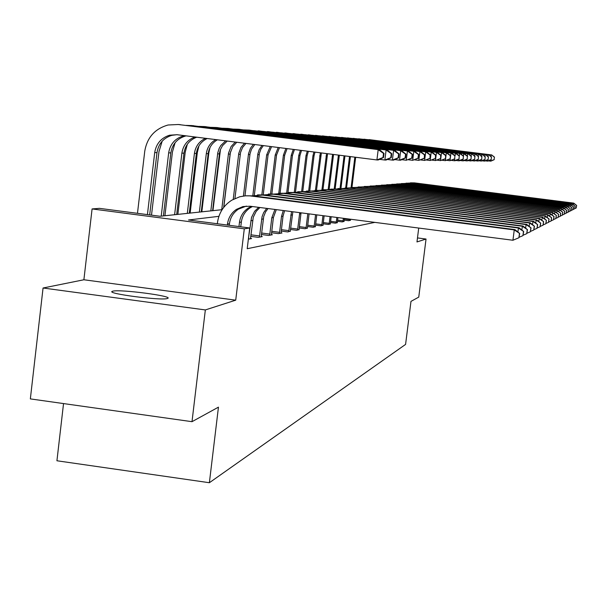 <?xml version="1.0" encoding="UTF-8"?>
<svg xmlns="http://www.w3.org/2000/svg" width="607" height="607" viewBox="0 0 607 607"><rect width="100%" height="100%" fill="white"/><g stroke="black" fill="none" stroke-linecap="round" stroke-linejoin="round"><path stroke-width="0.91" d="M112.811 291.178L112.287 291.345C105.512 293.53 161.204 300.806 167.312 298.523L167.707 298.378C173.845 296.14 119.86 289.061 112.811 291.178M63.538 403.572L56.929 460.766L209.377 482.724L405.59 344.397L410.977 301.383L418.754 297.111L426.038 239.037L417.487 237.921M209.377 482.724L218.452 407.153L192.002 421.683L30.35 398.898L43.059 288.006L205.341 309.934L235.721 300.169L244.295 228.824L92.082 208.937L99.419 208.353L160.066 216.267L222.101 209.688M235.721 300.169L83.887 279.766L43.059 288.006M83.887 279.766L92.082 208.937M192.002 421.683L205.341 309.934M218.907 216.327L188.504 219.984L249.712 227.974L247.216 248.718L374.853 222.374M248.369 239.158L251.617 238.566L250.494 238.414M250.683 236.351L258.241 237.345L262.277 236.601L261.207 236.464M261.389 234.507L268.56 235.448L272.391 234.742L271.382 234.613M271.549 232.754L278.37 233.642L282.012 232.974L281.049 232.845M281.208 231.077L287.703 231.927L290.252 231.168M290.404 229.484L296.588 230.296L299.023 229.567M299.168 227.966L305.071 228.733L307.392 228.042M307.529 226.51L313.166 227.246L315.382 226.586M315.519 225.121L320.898 225.827L323.023 225.197M323.152 223.793L328.304 224.461L330.337 223.862M330.458 222.519L335.39 223.156L337.34 222.579M337.454 221.297L342.181 221.912L344.055 221.358M344.169 220.121L348.699 220.713L350.497 220.182M418.716 228.057L416.979 241.943L426.038 239.037M249.712 227.974L244.295 228.824M229.264 225.303L229.454 223.725C230.319 217.549 233.293 212.693 238.361 209.172L246.359 206.084M227.359 225.053L227.488 224.006C228.361 217.792 231.343 212.92 236.427 209.385L242.944 206.57L250.023 206.221L512.93 240.251L514.258 229.909L249.818 195.856L245.478 195.826L239.78 196.751L231.828 200.151C223.642 205.424 218.846 212.943 217.458 222.693L217.329 223.748M519.433 233.612L518.909 237.739L519.698 233.483L514.258 229.909L514.941 229.605L253.119 195.856L246.017 195.795M514.941 229.605L519.698 233.483M518.909 237.739L512.93 240.251M383.51 157.539L384.019 153.427L383.51 153.412L382.994 157.532L383.51 157.539L378.222 159.96L376.917 159.945L378.191 149.641L178.276 124.511L168.101 124.996C154.868 128.745 147.084 137.516 144.739 151.31L137.478 213.323M147.425 214.62L154.702 152.577C156.189 143.669 161.166 137.872 169.626 135.202L177.077 134.716L376.917 159.945L382.994 157.532M149.679 214.916L156.993 152.623C158.473 143.753 163.427 137.986 171.857 135.323L176.849 134.693M383.51 153.412L378.191 149.641L379.496 149.701L178.026 124.481M379.496 149.701L384.019 153.427M240.767 226.806L241.343 222.056C242.185 216.046 245.076 211.327 250.008 207.905L252.444 206.532M238.968 226.57L239.477 222.321C240.326 216.282 243.232 211.547 248.187 208.102L251.374 206.395M523.446 231.639L522.931 235.653L523.697 231.51L518.416 228.035L262.619 195.097L250.919 195.97M517.908 232.018L518.416 228.035L519.061 227.746L264.379 194.953L257.497 194.885M519.061 227.746L523.697 231.51M522.931 235.653L519.22 237.208M250.479 238.771L253.256 217.26L256.146 211.395L259.925 207.503M248.521 237.876L251.533 217.374L254.621 211.297L258.665 207.336M248.764 237.906L248.529 239.128M527.233 229.772L526.732 233.68L527.468 229.651L522.346 226.267L273.362 194.232L262.133 195.037M521.868 230.03L522.346 226.267L522.961 225.994L275.032 194.096L268.355 194.028M522.961 225.994L527.468 229.651M526.732 233.68L523.226 235.152M162.16 141.219L158.973 151.629L151.507 215.151M161.219 216.145L168.67 152.858C170.119 144.193 174.96 138.563 183.2 135.96L184.551 135.665M163.412 215.91L170.84 152.903C172.282 144.276 177.1 138.669 185.302 136.082L186.205 135.869M391.257 157.691L391.75 153.692L391.272 153.677L390.771 157.683L391.257 157.691L386.105 160.043L384.868 160.028L386.113 150.005L191.622 125.566L186.182 125.399M379.542 159.353L384.868 160.028L390.771 157.683M391.272 153.677L386.113 150.005L387.342 150.066L191.342 125.535M387.342 150.066L391.75 153.692M175.089 142.713L172.441 151.925L164.922 215.751M174.611 214.726L181.888 153.131C183.177 145.141 187.555 139.762 195.014 136.985M176.69 214.506L183.944 153.169C185.196 145.354 189.445 140.027 196.706 137.197M398.587 157.828L399.072 153.943L398.609 153.928L398.124 157.82L398.587 157.828L393.564 160.119L392.395 160.104L393.602 150.354L204.248 126.567L199.02 126.4M387.357 159.466L392.395 160.104L398.124 157.82M398.609 153.928L393.602 150.354L394.77 150.415L203.952 126.529M394.77 150.415L399.072 153.943M261.192 236.806L263.719 216.524L265.585 211.904L268.021 208.55M250.866 234.81L259.568 235.948L262.08 216.646L263.658 212.594L266.701 208.376M259.568 235.948L259.341 237.14M530.829 228.004L530.336 231.806L531.049 227.891L526.072 224.59L283.552 193.413L272.748 194.157M525.616 228.149L526.072 224.59L526.648 224.332L285.138 193.284L278.651 193.216M526.648 224.332L531.049 227.891M530.336 231.806L527.013 233.202M271.367 234.932L273.385 217.564L276.299 209.62M261.564 233.012L269.827 234.09L271.799 217.784L274.963 209.445M269.827 234.09L269.607 235.258M534.228 226.328L533.758 230.03L534.441 226.221L529.6 222.997L293.219 192.631L282.816 193.33M529.167 226.373L529.6 222.997L530.154 222.754L294.729 192.51L288.424 192.449M530.154 222.754L534.441 226.221M533.758 230.03L530.601 231.35M281.033 233.156L283.014 216.213L284.6 210.697M271.724 231.305L279.577 232.329L281.504 216.426L283.272 210.523M279.577 232.329L279.364 233.46M537.468 224.734L536.998 228.346L537.665 224.636L532.954 221.487L302.407 191.895L292.377 192.54M532.544 224.689L532.954 221.487L533.477 221.252L303.841 191.782L297.711 191.713M533.477 221.252L537.665 224.636M536.998 228.346L534.008 229.598M187.343 144.246L185.211 152.213L177.859 214.377M187.313 213.376L194.422 153.381C195.492 146.355 199.187 141.332 205.507 138.305M189.285 213.171L196.365 153.419C197.412 146.537 201.008 141.568 207.169 138.517M405.529 157.964L406 154.178L405.567 154.163L405.097 157.957L405.529 157.964L400.628 160.195L399.52 160.18L400.696 150.688L216.221 127.516L211.198 127.349M394.747 159.58L399.52 160.18L405.097 157.957M405.567 154.163L400.696 150.688L401.804 150.741L215.902 127.478M401.804 150.741L406 154.178M198.959 145.839L197.336 152.486L190.15 213.08M199.362 212.101L206.312 153.624C207.222 147.387 210.371 142.713 215.758 139.602M201.243 211.904L208.163 153.662C209.051 147.539 212.124 142.926 217.374 139.807M412.123 158.093L412.578 154.398L412.168 154.39L411.705 158.086L412.123 158.093L406.28 160.248L407.434 150.999L227.579 128.418L222.746 128.252M401.751 159.679L406.28 160.248L411.705 158.086M412.168 154.39L407.434 150.999L408.481 151.052L227.246 128.373M408.481 151.052L412.578 154.398M209.999 147.539L208.854 152.744L201.828 211.835M210.826 210.887L217.784 152.736L219.15 148.419L220.842 145.49L225.69 140.854M212.609 210.697L219.544 152.789L220.44 149.572L222.519 145.65L227.253 141.052M418.382 158.215L418.83 154.61L418.435 154.603L417.988 158.207L418.382 158.215L412.699 160.316L413.822 151.302L238.376 129.268L233.725 129.109M408.405 159.778L412.699 160.316L417.988 158.207M418.435 154.603L413.822 151.302L414.824 151.348L238.027 129.23M414.824 151.348L418.83 154.61M290.237 231.464L292.862 211.767M281.382 229.674L288.856 230.645L291.542 211.593M288.856 230.645L288.644 231.753M540.541 223.217L540.086 226.745L540.731 223.126L536.148 220.053L311.156 191.19L301.474 191.789M535.753 223.088L536.148 220.053L536.641 219.825L312.514 191.084L306.543 191.015M536.641 219.825L540.731 223.126M540.086 226.745L537.241 227.936M220.485 149.459L212.943 210.659M221.73 209.726L228.528 153.063L231.138 146.477L235.288 142.068M223.68 207.457L230.197 153.116L232.747 146.628L236.791 142.258M424.331 158.328L424.399 154.8L424.331 158.328L418.807 160.377L419.907 151.583L248.65 130.088L244.166 129.921M414.725 159.869L418.807 160.377L423.959 158.321M424.399 154.8L419.907 151.583L420.856 151.629L248.293 130.042M420.856 151.629L424.771 154.815M299.008 229.848L301.034 212.822M290.571 228.118L297.688 229.051L299.737 212.655M297.688 229.051L297.491 230.129M543.47 221.775L543.03 225.212L543.652 221.684L539.183 218.687L319.479 190.522L310.131 191.084M538.811 221.578L539.183 218.687L539.653 218.474L320.784 190.416L314.965 190.355M539.653 218.474L543.652 221.684M543.03 225.212L540.321 226.35M230.47 151.864L223.808 207.291M233.232 199.346L238.763 153.374L240.994 147.387L244.53 143.237M234.932 198.497L240.531 152.532L242.534 147.531L245.979 143.419M430.006 158.435L430.082 154.997L430.006 158.435L424.627 160.438L425.704 151.856L254.113 130.695M420.734 159.952L424.627 160.438L429.65 158.427M430.082 154.997L425.704 151.856L426.607 151.894L258.066 130.816M426.607 151.894L430.439 155.005M307.377 228.308L309.077 213.861M299.334 226.639L306.125 227.519L307.81 213.702M306.125 227.519L305.928 228.573M546.262 220.402L545.83 223.763L546.437 220.311L542.081 217.382L327.423 189.885L318.387 190.408M541.725 220.136L542.529 217.177L328.668 189.786L322.992 189.718M542.529 217.177L546.437 220.311M545.83 223.763L543.25 224.848M243.422 196.031L248.529 153.662L250.433 148.245L253.438 144.36M244.97 195.864L250.046 153.708L251.533 149.094L254.834 144.534M435.416 158.541L435.5 155.18L435.416 158.541L430.173 160.498L431.228 152.107L263.597 131.438M426.463 160.028L430.173 160.498L435.075 158.533M435.5 155.18L431.228 152.107L432.085 152.152L267.399 131.56M432.085 152.152L435.834 155.195M315.367 226.843L316.771 214.855M307.688 225.22L314.176 226.062L315.564 214.703M314.176 226.062L313.986 227.094M548.925 219.089L548.508 222.374L549.092 219.006L544.843 216.138L335.011 189.278L326.262 189.763M544.502 218.763L545.276 215.94L336.195 189.179L330.663 189.118M545.276 215.94L549.092 219.006M548.508 222.374L546.042 223.406M252.838 195.492L257.854 153.935L259.151 149.709L262.012 145.437M254.325 195.211L259.439 153.268L260.889 149.17L263.355 145.612M440.583 158.639L440.667 155.354L440.583 158.639L435.469 160.552L436.494 152.357L272.657 132.144M431.926 160.104L435.469 160.552L440.257 158.632M440.667 155.354L436.494 152.357L437.321 152.395L276.306 132.265M437.321 152.395L440.993 155.369M323.007 225.432L324.13 215.811M315.67 223.869L321.869 224.673L322.97 215.66M321.869 224.673L321.687 225.675M551.475 217.837L551.057 221.047L551.634 217.754L547.484 214.946L342.257 188.694L333.782 189.149M547.157 217.45L547.893 214.764L343.395 188.602L337.993 188.534M547.893 214.764L551.634 217.754M551.057 221.047L548.705 222.033M261.829 195.006L266.67 154.853L270.274 146.484M263.256 194.748L268.066 154.884L271.564 146.644M445.515 158.731L445.606 155.521L445.515 158.731L440.53 160.605L441.532 152.592L281.307 132.819M437.146 160.18L440.53 160.605L445.204 158.723M445.606 155.521L441.532 152.592L442.321 152.63L284.82 132.933M442.321 152.63L445.917 155.536M330.322 224.089L331.164 216.722M323.303 222.572L329.229 223.338L330.064 216.578M329.229 223.338L329.055 224.324M553.91 216.638L553.501 219.78L554.062 216.562L550.003 213.808L349.2 188.132L340.982 188.565M549.699 216.206L550.397 213.634L350.277 188.049L345.011 187.98M550.397 213.634L554.062 216.562M553.501 219.78L551.247 220.72M270.51 194.005L275.214 155.028L278.226 147.486M271.837 194.073L276.549 155.051L279.478 147.645M450.235 158.822L450.333 155.688L450.235 158.822L445.363 160.658L446.35 152.812L289.592 133.472M442.131 160.248L445.363 160.658L449.939 158.814M450.333 155.688L446.35 152.812L447.101 152.85L292.969 133.586M447.101 152.85L450.629 155.696M337.325 222.799L337.909 217.594M330.603 221.327L336.286 222.063L336.847 217.458M336.286 222.063L336.111 223.027M556.24 215.485L555.845 218.566L556.384 215.417L552.423 212.723L355.839 187.601L347.864 188.003M552.127 215.015L552.795 212.549L356.878 187.517L351.726 187.457M552.795 212.549L556.384 215.417M555.845 218.566L553.683 219.468M278.795 193.216L283.401 155.195L285.897 148.457M280.077 193.185L284.675 155.217L287.096 148.609M454.757 158.913L454.855 155.84L454.757 158.913L449.999 160.703L450.963 153.032L297.521 134.094M446.904 160.316L449.999 160.703L454.468 158.905M454.855 155.84L450.963 153.032L451.684 153.063L300.776 134.2M451.684 153.063L455.144 155.847M344.04 221.57L344.374 218.429M337.598 220.136L343.046 220.834L343.357 218.3M343.046 220.834L342.872 221.783M558.47 214.392L558.083 217.397L558.615 214.317L554.737 211.676L362.204 187.093L354.465 187.472M554.457 213.876L555.101 211.517L363.198 187.009L358.168 186.948M555.101 211.517L558.615 214.317M558.083 217.397L556.02 218.262M286.724 192.586L291.239 155.354L293.287 149.39M287.968 192.472L292.468 155.377L294.448 149.534M459.089 158.996L459.196 155.984L459.089 158.996L455.136 160.756L454.438 160.749L454.666 158.951M451.471 160.377L454.438 160.749L458.816 158.988M455.06 155.787L455.387 153.237L305.116 134.686M459.196 155.984L455.387 153.237L456.077 153.268L308.257 134.792M456.077 153.268L459.461 155.991M350.482 220.387L350.573 219.233M344.306 218.99L349.533 219.666L349.602 219.104M349.533 219.666L349.366 220.591M560.61 213.338L560.231 216.282L560.747 213.269L556.953 210.682L368.312 186.599L360.793 186.956M556.687 212.784L557.302 210.523L369.268 186.524L364.344 186.455M557.302 210.523L560.747 213.269M560.231 216.282L558.25 217.116M294.319 192.108L298.765 155.506L300.419 150.286M295.526 191.918L299.949 155.529L301.535 150.43M463.24 159.072L463.353 156.128L463.24 159.072L459.362 160.802L458.695 160.794L458.915 159.072M455.849 160.438L458.695 160.794L462.982 159.072M459.317 155.878L459.628 153.434L312.408 135.255M463.353 156.128L459.628 153.434L460.288 153.465L315.435 135.361M460.288 153.465L463.611 156.136M562.666 212.321L562.294 215.212L562.795 212.26L559.085 209.719L374.178 186.129L366.871 186.463M558.827 211.737L559.419 209.567L375.096 186.053L370.278 185.992M559.419 209.567L562.795 212.26M562.294 215.212L560.39 216.009M301.603 191.759L305.996 155.65L307.301 151.158M302.764 191.493L307.127 155.673L308.379 151.295M467.231 159.148L467.344 156.265L467.231 159.148L463.422 160.84L462.784 160.84L462.997 159.186M460.053 160.491L462.784 160.84L466.98 159.148M463.399 155.969L463.695 153.624L319.411 135.801M467.344 156.265L463.695 153.624L464.332 153.654L322.332 135.907M464.332 153.654L467.595 156.272M564.647 211.35L564.275 214.18L564.768 211.289L561.134 208.8L379.815 185.674L372.706 185.992M560.883 210.735L561.452 208.656L380.695 185.605L375.983 185.545M561.452 208.656L564.768 211.289M564.275 214.18L562.454 214.946M308.652 190.993L312.939 155.794L313.948 151.993M309.729 191.053L314.031 155.817L314.995 152.129M471.062 159.224L471.176 156.394L471.062 159.224L467.329 160.885L466.715 160.878L466.912 159.292M464.089 160.544L466.715 160.878L470.82 159.216M467.322 156.052L467.61 153.806L326.134 136.332M471.176 156.394L468.217 153.837L328.956 136.431M468.217 153.837L471.419 156.401M566.543 210.417L566.179 213.194L566.665 210.356L563.099 207.913L385.233 185.241L378.313 185.537M562.864 209.772L563.41 207.776L386.082 185.173L381.469 185.112M563.41 207.776L566.665 210.356M566.179 213.194L564.427 213.93M315.42 190.332L320.375 152.805M316.475 190.317L321.384 152.934M474.75 159.292L474.871 156.515L474.75 159.292L471.085 160.923L470.493 160.916L470.683 159.391M467.967 160.597L470.493 160.916L474.515 159.292M471.093 156.136L471.366 153.981L332.606 136.841M474.871 156.515L471.958 154.011L335.33 136.939M471.958 154.011L475.099 156.523M568.372 209.514L568.015 212.238L568.486 209.461L564.996 207.063L390.453 184.816L383.707 185.105M564.76 208.846L565.292 206.926L391.272 184.756L386.742 184.695M565.292 206.926L568.486 209.461M568.015 212.238L566.323 212.951M321.93 189.801L326.589 153.594M322.947 189.725L327.568 153.715M478.293 159.36L478.415 156.636L478.293 159.36L474.697 160.961L474.128 160.954L474.31 159.489M471.7 160.65L474.128 160.954L478.073 159.36M474.72 156.227L474.985 154.148L338.827 137.326M478.415 156.636L475.554 154.178L341.468 137.425M475.554 154.178L478.642 156.644M570.125 208.649L569.783 211.327L570.239 208.596L566.817 206.236L395.476 184.414L388.905 184.68M566.597 207.958L567.105 206.107L396.265 184.353L391.826 184.293M567.105 206.107L570.239 208.596M569.783 211.327L568.152 212.01M328.182 189.376L332.606 154.353M329.176 189.24L333.547 154.474M481.715 159.429L481.837 156.758L481.715 159.429L478.172 160.999L477.626 160.992L477.8 159.58M475.289 160.696L477.626 160.992L481.495 159.421M478.217 156.31L478.468 154.315L344.822 137.797M481.837 156.758L479.014 154.337L347.379 137.895M479.014 154.337L482.049 156.765M571.824 207.814L571.483 210.439L571.931 207.761L568.577 205.447L400.324 184.027L393.913 184.278M568.357 207.108L568.85 205.325L401.083 183.967L396.728 183.906M568.85 205.325L571.931 207.761M571.483 210.439L569.912 211.099M334.199 189.058L338.425 155.089M335.163 188.86L339.343 155.202M485.001 159.489L485.13 156.864L485.001 159.489L481.526 161.03L480.994 161.022L481.169 159.671M478.741 160.741L480.994 161.022L484.796 159.489M481.586 156.386L481.829 154.466L350.603 138.252M485.13 156.864L482.353 154.497L353.069 138.343M482.353 154.497L485.334 156.872M573.456 207.01L573.122 209.59L573.562 206.964L570.269 204.688L404.99 183.648L398.738 183.891M570.064 206.281L570.534 204.567L405.726 183.595L401.455 183.534M570.534 204.567L573.562 206.964M573.122 209.59L571.612 210.227M340.034 188.511L344.07 155.802M340.937 188.565L344.958 155.908M488.18 159.55L488.309 156.978L488.18 159.55L484.758 161.067L484.249 161.06L484.416 159.755M482.079 160.787L484.249 161.06L487.975 159.55M484.826 156.469L485.061 154.618L356.172 138.684M488.309 156.978L485.57 154.641L358.562 138.775M485.57 154.641L488.506 156.985M575.034 206.236L574.708 208.77L575.133 206.183L571.9 203.952L409.497 183.291L403.389 183.519M571.703 205.492L572.158 203.831L410.203 183.231L406.015 183.17M572.158 203.831L575.133 206.183M574.708 208.77L573.243 209.377M345.671 187.958L349.541 156.492M346.551 187.95L350.406 156.598M491.245 159.611L491.367 157.076L491.245 159.611L487.876 161.098L487.383 161.09L487.542 159.831M485.289 160.832L487.383 161.09L491.048 159.611M487.96 156.545L488.187 154.762L361.552 139.109M491.367 157.076L488.681 154.785L363.866 139.2M488.681 154.785L491.564 157.084M576.551 205.485L576.233 207.973L576.65 205.439L573.478 203.239L413.853 182.942L407.889 183.155M573.289 204.726L573.729 203.125L414.535 182.882L410.423 182.828M573.729 203.125L576.65 205.439M576.233 207.973L574.821 208.565M351.104 187.495L354.845 157.16M351.954 187.442L355.672 157.266M494.197 159.671L494.326 157.183L494.197 159.671L490.888 161.128L490.41 161.121L490.57 159.907M488.392 160.87L490.41 161.121L494.015 159.664M490.987 156.629L491.207 154.906L366.742 139.519M494.326 157.183L491.678 154.929L368.988 139.602M491.678 154.929L494.515 157.183M227.488 224.006L229.454 223.725M251.252 196.008L253.119 195.856M154.702 152.577L156.993 152.623M178.276 124.511L180.469 124.685M239.477 222.321L241.343 222.056M262.619 195.097L264.379 194.953M250.828 220.728L252.595 220.478M273.362 194.232L275.032 194.096M168.67 152.858L170.84 152.903M191.622 125.566L193.694 125.732M181.888 153.131L183.944 153.169M204.248 126.567L206.213 126.726M261.587 219.218L263.263 218.983M283.552 193.413L285.138 193.284M271.799 217.784L273.385 217.564M293.219 192.631L294.729 192.51M281.504 216.426L283.014 216.213M302.407 191.895L303.841 191.782M194.422 153.381L196.365 153.419M216.221 127.516L218.08 127.667M206.312 153.624L208.163 153.662M227.579 128.418L229.347 128.555M217.617 153.852L219.377 153.89M238.376 129.268L240.053 129.405M290.738 215.128L292.179 214.931M311.156 191.19L312.514 191.084M228.376 154.072L230.053 154.11M248.65 130.088L250.251 130.209M299.539 213.899L300.905 213.702M319.479 190.522L320.784 190.416M238.627 154.284L240.228 154.315M258.438 130.862L259.963 130.983M327.423 189.885L328.668 189.786M248.407 154.482L249.932 154.512M267.778 131.598L269.235 131.719M335.011 189.278L336.195 189.179M257.747 154.671L259.204 154.702M276.693 132.311L278.082 132.417M342.257 188.694L343.395 188.602M266.67 154.853L268.066 154.884M285.214 132.986L286.542 133.085M349.2 188.132L350.277 188.049M275.214 155.028L276.549 155.051M293.371 133.631L294.645 133.73M355.839 187.601L356.878 187.517M283.401 155.195L284.675 155.217M301.178 134.246L302.4 134.344M362.204 187.093L363.198 187.009M291.239 155.354L292.468 155.377M308.667 134.837L309.836 134.936M368.312 186.599L369.268 186.524M298.765 155.506L299.949 155.529M315.852 135.407L316.975 135.498M374.178 186.129L375.096 186.053M305.996 155.65L307.127 155.673M322.749 135.953L323.827 136.044M379.815 185.674L380.695 185.605M312.939 155.794L314.031 155.817M329.373 136.484L330.413 136.56M385.233 185.241L386.082 185.173M319.623 155.931L320.671 155.953M335.754 136.985L336.748 137.068M390.453 184.816L391.272 184.756M326.05 156.06L327.059 156.082M341.885 137.47L342.849 137.546M395.476 184.414L396.265 184.353M332.249 156.189L333.22 156.204M347.796 137.941L348.729 138.017M400.324 184.027L401.083 183.967M338.22 156.31L339.154 156.325M353.494 138.388L354.389 138.464M404.99 183.648L405.726 183.595M343.979 156.424L344.882 156.447M358.987 138.828L359.852 138.897M409.497 183.291L410.203 183.231M349.533 156.538L350.004 156.545M364.291 139.246L365.126 139.314M413.853 182.942L414.535 182.882M369.413 139.656L370.217 139.716M112.287 291.345L112.204 292.02M236.427 209.385L238.361 209.172M169.626 135.202L171.857 135.323M248.187 208.102L250.008 207.905M183.2 135.96L185.302 136.082"/></g></svg>
